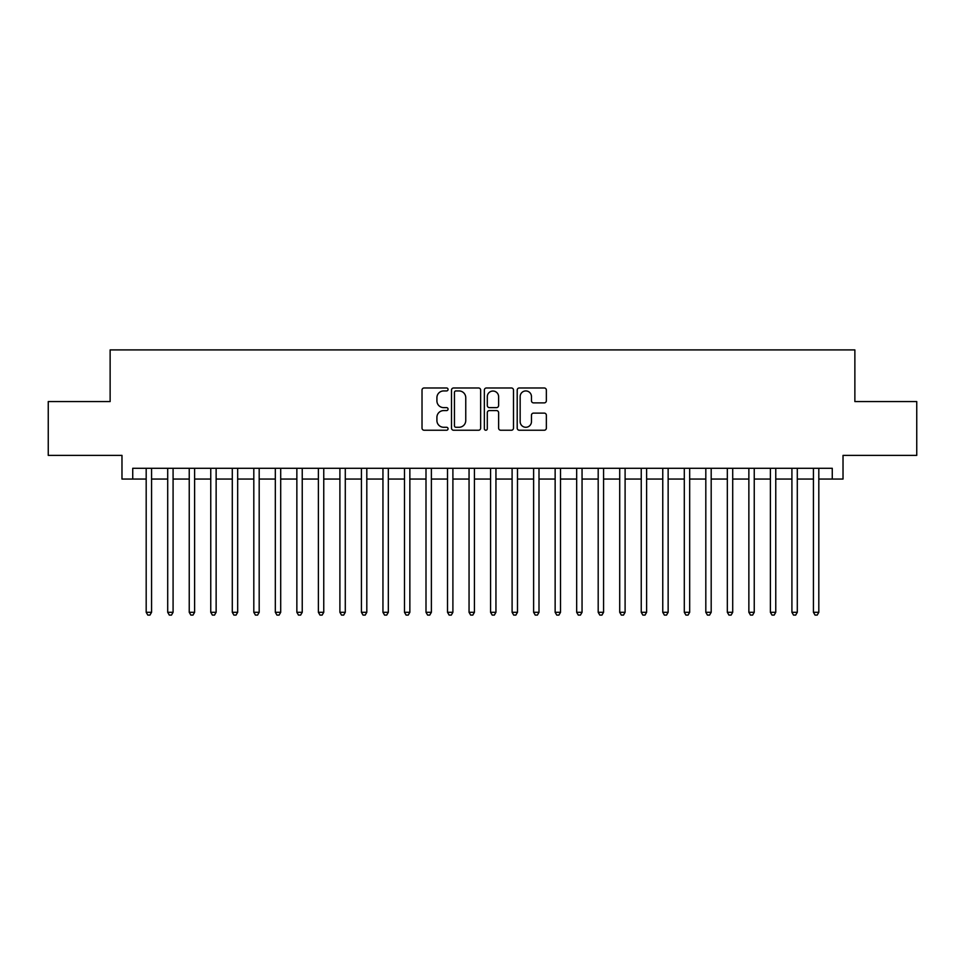 <?xml version="1.0" encoding="UTF-8"?>
<svg xmlns="http://www.w3.org/2000/svg" width="965" height="965" viewBox="0 0 965 965"><rect width="100%" height="100%" fill="white"/><g stroke="black" fill="none" stroke-linecap="round" stroke-linejoin="round"><path stroke-width="1.45" d="M448.062 389.45A1.484 1.484 0 0 0 446.578 387.978L424.13 387.978A2.111 2.111 0 0 0 422.019 390.089L422.019 428.122A2.111 2.111 0 0 0 424.13 430.233L446.578 430.233A1.484 1.484 0 0 0 448.062 428.75A1.484 1.484 0 0 0 446.578 427.278L443.683 427.278A6.755 6.755 0 0 1 436.916 420.511L436.916 417.338A6.755 6.755 0 0 1 443.683 410.583L446.578 410.583A1.484 1.484 0 0 0 448.062 409.1A1.484 1.484 0 0 0 446.578 407.628L443.683 407.628A6.755 6.755 0 0 1 436.916 400.861L436.916 397.689A6.755 6.755 0 0 1 443.683 390.934L446.578 390.934A1.484 1.484 0 0 0 448.062 389.45M544.248 402.875A2.111 2.111 0 0 0 546.359 400.752L546.359 390.089A2.111 2.111 0 0 0 544.248 387.978L519.315 387.978A2.111 2.111 0 0 0 517.204 390.089L517.204 428.122A2.111 2.111 0 0 0 519.315 430.233L544.248 430.233A2.111 2.111 0 0 0 546.359 428.122L546.359 415.227A2.111 2.111 0 0 0 544.248 413.117L533.573 413.117A2.111 2.111 0 0 0 531.462 415.227L531.462 421.621A5.657 5.657 0 0 1 525.816 427.278A5.657 5.657 0 0 1 520.159 421.621L520.159 396.579A5.657 5.657 0 0 1 525.816 390.934A5.657 5.657 0 0 1 531.462 396.579L531.462 400.752A2.111 2.111 0 0 0 533.573 402.875L544.248 402.875M132.736 479.05L132.736 468.29L832.264 468.29L832.264 479.05L843.024 479.05L843.024 455.383L916.75 455.383L916.75 401.573L854.869 401.573L854.869 349.909L110.131 349.909L110.131 401.573L48.25 401.573L48.25 455.383L121.976 455.383L121.976 479.05L146.185 479.05M480.654 390.089A2.111 2.111 0 0 0 478.544 387.978L453.61 387.978A2.111 2.111 0 0 0 451.499 390.089L451.499 428.122A2.111 2.111 0 0 0 453.61 430.233L478.544 430.233A2.111 2.111 0 0 0 480.654 428.122L480.654 390.089M486.457 387.978L511.39 387.978A2.111 2.111 0 0 1 513.501 390.089L513.501 428.122A2.111 2.111 0 0 1 511.39 430.233L500.726 430.233A2.111 2.111 0 0 1 498.616 428.122L498.616 412.694A2.111 2.111 0 0 0 496.493 410.583L489.424 410.583A2.111 2.111 0 0 0 487.301 412.694L487.301 428.75A1.484 1.484 0 0 1 485.829 430.233A1.484 1.484 0 0 1 484.346 428.75L484.346 390.089A2.111 2.111 0 0 1 486.457 387.978M151.565 479.05L167.705 479.05M173.085 479.05L189.237 479.05M194.616 479.05L210.756 479.05M216.136 479.05L232.288 479.05M237.667 479.05L253.807 479.05M259.187 479.05L275.327 479.05M280.706 479.05L296.858 479.05M302.238 479.05L318.378 479.05M323.757 479.05L339.897 479.05M345.289 479.05L361.429 479.05M366.809 479.05L382.948 479.05M388.328 479.05L404.48 479.05M409.86 479.05L425.999 479.05M431.379 479.05L447.519 479.05M452.899 479.05L469.05 479.05M474.43 479.05L490.57 479.05M495.95 479.05L512.101 479.05M517.481 479.05L533.621 479.05M539.001 479.05L555.14 479.05M560.52 479.05L576.672 479.05M582.052 479.05L598.191 479.05M603.571 479.05L619.711 479.05M625.103 479.05L641.243 479.05M646.622 479.05L662.762 479.05M668.142 479.05L684.294 479.05M689.673 479.05L705.813 479.05M711.193 479.05L727.333 479.05M732.712 479.05L748.864 479.05M754.244 479.05L770.384 479.05M775.764 479.05L791.915 479.05M797.295 479.05L813.435 479.05M818.815 479.05L832.264 479.05M455.926 390.934A1.484 1.484 0 0 0 454.455 392.417L454.455 425.794A1.484 1.484 0 0 0 455.926 427.278L458.99 427.278A6.755 6.755 0 0 0 465.757 420.511L465.757 397.689A6.755 6.755 0 0 0 458.99 390.934L455.926 390.934M498.616 396.687A5.657 5.657 0 0 0 492.958 391.042A5.657 5.657 0 0 0 487.301 396.687L487.301 405.505A2.111 2.111 0 0 0 489.424 407.628L496.493 407.628A2.111 2.111 0 0 0 498.616 405.505L498.616 396.687M151.565 468.29L151.565 612.293L146.185 612.293L146.185 468.29M151.565 612.293L149.949 615.091L147.802 615.091L146.185 612.293M173.085 468.29L173.085 612.293L167.705 612.293L167.705 468.29M173.085 612.293L171.481 615.091L169.321 615.091L167.705 612.293M194.616 468.29L194.616 612.293L189.237 612.293L189.237 468.29M194.616 612.293L193 615.091L190.853 615.091L189.237 612.293M216.136 468.29L216.136 612.293L210.756 612.293L210.756 468.29M216.136 612.293L214.52 615.091L212.372 615.091L210.756 612.293M237.667 468.29L237.667 612.293L232.288 612.293L232.288 468.29M237.667 612.293L236.051 615.091L233.892 615.091L232.288 612.293M259.187 468.29L259.187 612.293L253.807 612.293L253.807 468.29M259.187 612.293L257.571 615.091L255.423 615.091L253.807 612.293M280.706 468.29L280.706 612.293L275.327 612.293L275.327 468.29M280.706 612.293L279.102 615.091L276.943 615.091L275.327 612.293M302.238 468.29L302.238 612.293L296.858 612.293L296.858 468.29M302.238 612.293L300.622 615.091L298.462 615.091L296.858 612.293M323.757 468.29L323.757 612.293L318.378 612.293L318.378 468.29M323.757 612.293L322.141 615.091L319.994 615.091L318.378 612.293M345.289 468.29L345.289 612.293L339.897 612.293L339.897 468.29M345.289 612.293L343.673 615.091L341.514 615.091L339.897 612.293M366.809 468.29L366.809 612.293L361.429 612.293L361.429 468.29M366.809 612.293L365.192 615.091L363.045 615.091L361.429 612.293M388.328 468.29L388.328 612.293L382.948 612.293L382.948 468.29M388.328 612.293L386.712 615.091L384.565 615.091L382.948 612.293M409.86 468.29L409.86 612.293L404.48 612.293L404.48 468.29M409.86 612.293L408.243 615.091L406.084 615.091L404.48 612.293M431.379 468.29L431.379 612.293L425.999 612.293L425.999 468.29M431.379 612.293L429.763 615.091L427.616 615.091L425.999 612.293M452.899 468.29L452.899 612.293L447.519 612.293L447.519 468.29M452.899 612.293L451.294 615.091L449.135 615.091L447.519 612.293M474.43 468.29L474.43 612.293L469.05 612.293L469.05 468.29M474.43 612.293L472.814 615.091L470.667 615.091L469.05 612.293M495.95 468.29L495.95 612.293L490.57 612.293L490.57 468.29M495.95 612.293L494.333 615.091L492.186 615.091L490.57 612.293M517.481 468.29L517.481 612.293L512.101 612.293L512.101 468.29M517.481 612.293L515.865 615.091L513.706 615.091L512.101 612.293M539.001 468.29L539.001 612.293L533.621 612.293L533.621 468.29M539.001 612.293L537.384 615.091L535.237 615.091L533.621 612.293M560.52 468.29L560.52 612.293L555.14 612.293L555.14 468.29M560.52 612.293L558.916 615.091L556.757 615.091L555.14 612.293M582.052 468.29L582.052 612.293L576.672 612.293L576.672 468.29M582.052 612.293L580.435 615.091L578.288 615.091L576.672 612.293M603.571 468.29L603.571 612.293L598.191 612.293L598.191 468.29M603.571 612.293L601.955 615.091L599.808 615.091L598.191 612.293M625.103 468.29L625.103 612.293L619.711 612.293L619.711 468.29M625.103 612.293L623.486 615.091L621.327 615.091L619.711 612.293M646.622 468.29L646.622 612.293L641.243 612.293L641.243 468.29M646.622 612.293L645.006 615.091L642.859 615.091L641.243 612.293M668.142 468.29L668.142 612.293L662.762 612.293L662.762 468.29M668.142 612.293L666.538 615.091L664.378 615.091L662.762 612.293M689.673 468.29L689.673 612.293L684.294 612.293L684.294 468.29M689.673 612.293L688.057 615.091L685.898 615.091L684.294 612.293M711.193 468.29L711.193 612.293L705.813 612.293L705.813 468.29M711.193 612.293L709.577 615.091L707.429 615.091L705.813 612.293M732.712 468.29L732.712 612.293L727.333 612.293L727.333 468.29M732.712 612.293L731.108 615.091L728.949 615.091L727.333 612.293M754.244 468.29L754.244 612.293L748.864 612.293L748.864 468.29M754.244 612.293L752.628 615.091L750.481 615.091L748.864 612.293M775.764 468.29L775.764 612.293L770.384 612.293L770.384 468.29M775.764 612.293L774.147 615.091L772 615.091L770.384 612.293M797.295 468.29L797.295 612.293L791.915 612.293L791.915 468.29M797.295 612.293L795.679 615.091L793.52 615.091L791.915 612.293M818.815 468.29L818.815 612.293L813.435 612.293L813.435 468.29M818.815 612.293L817.198 615.091L815.051 615.091L813.435 612.293"/></g></svg>
